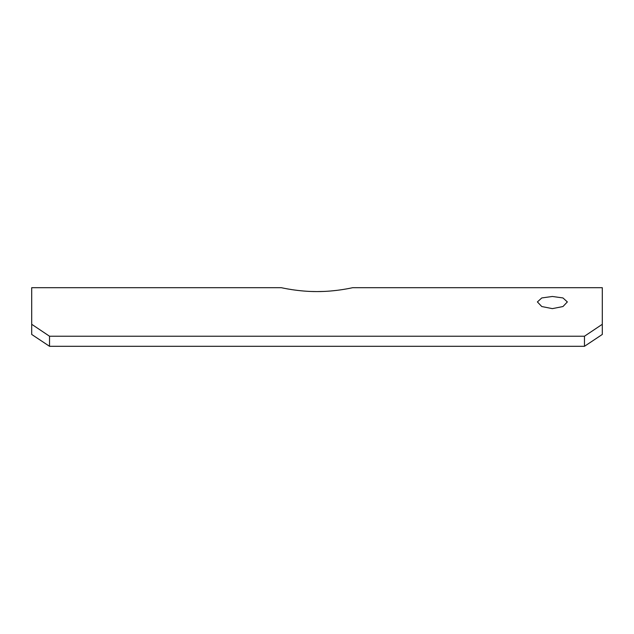 <?xml version="1.0" encoding="UTF-8"?>
<svg xmlns="http://www.w3.org/2000/svg" width="634" height="634" viewBox="0 0 634 634"><rect width="100%" height="100%" fill="white"/><g stroke="black" fill="none" stroke-linecap="round" stroke-linejoin="round"><path stroke-width="0.95" d="M310.652 291.458L317 291.577C297.893 291.68 280.894 287.567 281.337 287.693C280.902 287.567 297.917 291.68 317 291.577L324.093 291.426M297.235 290.372L303.329 290.998M552.372 308.631L541.777 306.539L537.394 301.927L541.785 297.94L552.372 296.474L562.96 297.94L567.351 301.927L562.968 306.539L552.372 308.631M49.531 346.307L31.7 334.443L31.7 324.291L49.531 336.226L49.531 346.307L584.469 346.307L584.469 336.226L49.531 336.226M584.469 336.226L602.3 324.291L602.3 334.443L584.469 346.307M330.679 290.998L336.805 290.372M317 291.577C336.147 291.68 353.098 287.567 352.662 287.693C353.098 287.567 336.123 291.68 317 291.577M281.337 287.693L31.7 287.693L31.7 324.291M352.662 287.693L602.3 287.693L602.3 324.291"/></g></svg>
